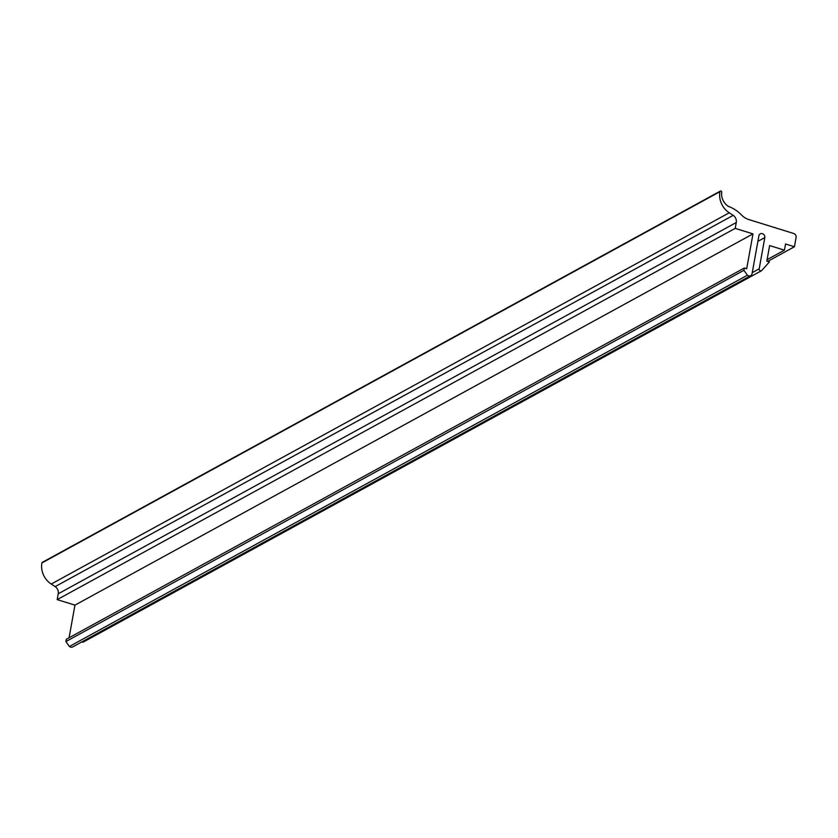 <?xml version="1.0" encoding="UTF-8"?>
<svg xmlns="http://www.w3.org/2000/svg" width="838" height="838" viewBox="0 0 838 838"><rect width="100%" height="100%" fill="white"/><g stroke="black" fill="none" stroke-linecap="round" stroke-linejoin="round"><path stroke-width="1.26" d="M720.345 191.085L42.319 562.34A1.006 0.89 61.3 0 0 41.9 562.947A19.211 16.98 61.3 0 0 51.233 584.044L55.161 586.6L733.187 215.345L729.259 212.779A19.211 16.98 61.3 0 1 719.926 191.693A1.006 0.89 -118.7 0 1 721.738 192.216A13.157 11.627 -118.7 0 0 728.599 206.473A33.038 29.204 61.3 0 1 741.546 215.031A16.519 14.602 -118.7 0 0 748.711 219.535L793.691 233.488A3.3 2.923 -118.7 0 1 796.1 237.489L794.434 246.749L767.66 261.414M81.904 641.856A1.655 1.456 61.3 0 0 83.8 641.719M750.691 275.66A3.3 2.923 61.3 0 1 747.423 275.22L743.924 270.307L744.333 268.024L66.307 639.279L65.898 641.562L69.397 646.475A3.3 2.923 61.3 0 0 72.676 646.915L750.691 275.66A3.3 2.923 61.3 0 0 752.074 273.68L758.903 235.729A3.3 2.923 -118.7 0 1 764.822 237.563L759.197 268.83A1.655 1.456 -118.7 0 0 761.47 270.737L83.444 641.992M55.161 586.6A6.61 5.845 -118.7 0 1 58.241 593.775L57.183 599.631L74.949 605.141L69.083 637.76M733.187 215.345A6.61 5.845 -118.7 0 1 736.267 222.51L735.209 228.376L752.974 233.886L746.7 268.757L744.333 268.024M794.434 246.749L785.552 243.994L784.441 250.164L769.63 245.576L766.833 261.152L769.368 261.938L761.815 270.464A1.655 1.456 -118.7 0 1 761.47 270.737M784.441 250.164L767.095 259.654M747.423 275.22L69.397 646.475M743.924 270.307L65.898 641.562M752.974 233.886L74.949 605.141M735.209 228.376L57.183 599.631M752.262 272.633L759.197 268.83M764.822 237.563L757.887 241.365M736.267 222.51L58.241 593.775M51.233 584.044L729.259 212.779M719.926 191.693L41.9 562.947"/></g></svg>
